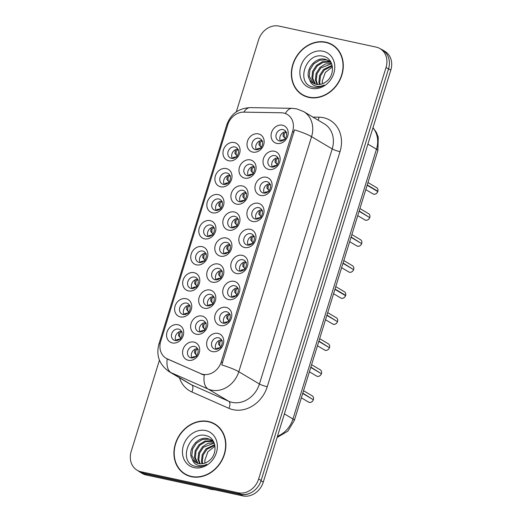 <?xml version="1.0" encoding="UTF-8"?>
<svg xmlns="http://www.w3.org/2000/svg" width="522" height="522" viewBox="0 0 522 522"><rect width="100%" height="100%" fill="white"/><g stroke="black" fill="none" stroke-linecap="round" stroke-linejoin="round"><path stroke-width="0.78" d="M228.701 160.769A9.637 8.163 120.7 0 1 223.423 149.912A9.637 8.163 120.7 0 1 234.339 142.558A9.637 8.163 120.7 0 1 239.611 153.416A9.637 8.163 120.7 0 1 228.701 160.769M234.933 146.95A6.023 5.103 -59.3 0 0 228.401 150.78A6.023 5.103 -59.3 0 0 230.098 157.82A6.023 5.103 -59.3 0 0 231.409 158.336A6.023 5.103 -59.3 0 0 237.934 154.512A6.023 5.103 -59.3 0 0 236.244 147.465A6.023 5.103 -59.3 0 0 234.933 146.95M204.533 238.841A9.637 8.163 120.7 0 1 199.26 227.983A9.637 8.163 120.7 0 1 210.17 220.63A9.637 8.163 120.7 0 1 215.442 231.487A9.637 8.163 120.7 0 1 204.533 238.841M210.764 225.021A6.023 5.103 -59.3 0 0 204.232 228.845A6.023 5.103 -59.3 0 0 205.929 235.892A6.023 5.103 -59.3 0 0 207.241 236.407A6.023 5.103 -59.3 0 0 213.772 232.577A6.023 5.103 -59.3 0 0 212.076 225.537A6.023 5.103 -59.3 0 0 210.764 225.021M196.474 264.863A9.637 8.163 120.7 0 1 191.202 254.005A9.637 8.163 120.7 0 1 202.112 246.652A9.637 8.163 120.7 0 1 207.391 257.509A9.637 8.163 120.7 0 1 196.474 264.863M202.706 251.043A6.023 5.103 -59.3 0 0 196.181 254.873A6.023 5.103 -59.3 0 0 197.871 261.913A6.023 5.103 -59.3 0 0 199.182 262.429A6.023 5.103 -59.3 0 0 205.714 258.605A6.023 5.103 -59.3 0 0 204.017 251.558A6.023 5.103 -59.3 0 0 202.706 251.043M188.422 290.891A9.637 8.163 120.7 0 1 183.144 280.027A9.637 8.163 120.7 0 1 194.06 272.673A9.637 8.163 120.7 0 1 199.332 283.531A9.637 8.163 120.7 0 1 188.422 290.891M194.654 277.071A6.023 5.103 -59.3 0 0 188.122 280.895A6.023 5.103 -59.3 0 0 189.819 287.942A6.023 5.103 -59.3 0 0 191.13 288.451A6.023 5.103 -59.3 0 0 197.655 284.627A6.023 5.103 -59.3 0 0 195.965 277.58A6.023 5.103 -59.3 0 0 194.654 277.071M212.584 212.819A9.637 8.163 120.7 0 1 207.312 201.962A9.637 8.163 120.7 0 1 218.222 194.602A9.637 8.163 120.7 0 1 223.501 205.459A9.637 8.163 120.7 0 1 212.584 212.819M218.816 198.999A6.023 5.103 -59.3 0 0 212.291 202.823A6.023 5.103 -59.3 0 0 213.987 209.87A6.023 5.103 -59.3 0 0 215.292 210.386A6.023 5.103 -59.3 0 0 221.824 206.555A6.023 5.103 -59.3 0 0 220.127 199.515A6.023 5.103 -59.3 0 0 218.816 198.999M220.643 186.798A9.637 8.163 120.7 0 1 215.371 175.934A9.637 8.163 120.7 0 1 226.28 168.58A9.637 8.163 120.7 0 1 231.553 179.438A9.637 8.163 120.7 0 1 220.643 186.798M226.874 172.978A6.023 5.103 -59.3 0 0 220.343 176.801A6.023 5.103 -59.3 0 0 222.039 183.848A6.023 5.103 -59.3 0 0 223.351 184.357A6.023 5.103 -59.3 0 0 229.882 180.534A6.023 5.103 -59.3 0 0 228.186 173.487A6.023 5.103 -59.3 0 0 226.874 172.978M180.364 316.913A9.637 8.163 120.7 0 1 175.092 306.055A9.637 8.163 120.7 0 1 186.002 298.695A9.637 8.163 120.7 0 1 191.274 309.553A9.637 8.163 120.7 0 1 180.364 316.913M186.595 303.093A6.023 5.103 -59.3 0 0 180.064 306.916A6.023 5.103 -59.3 0 0 181.76 313.963A6.023 5.103 -59.3 0 0 183.072 314.479A6.023 5.103 -59.3 0 0 189.603 310.649A6.023 5.103 -59.3 0 0 187.907 303.608A6.023 5.103 -59.3 0 0 186.595 303.093M172.312 342.934A9.637 8.163 120.7 0 1 167.033 332.077A9.637 8.163 120.7 0 1 177.95 324.723A9.637 8.163 120.7 0 1 183.222 335.581A9.637 8.163 120.7 0 1 172.312 342.934M178.544 329.114A6.023 5.103 -59.3 0 0 172.012 332.938A6.023 5.103 -59.3 0 0 173.709 339.985A6.023 5.103 -59.3 0 0 175.02 340.501A6.023 5.103 -59.3 0 0 181.545 336.677A6.023 5.103 -59.3 0 0 179.855 329.63A6.023 5.103 -59.3 0 0 178.544 329.114M252.752 152.091A9.637 8.163 120.7 0 1 247.48 141.234A9.637 8.163 120.7 0 1 258.397 133.88A9.637 8.163 120.7 0 1 263.669 144.738A9.637 8.163 120.7 0 1 252.752 152.091M258.99 138.271A6.023 5.103 -59.3 0 0 252.459 142.101A6.023 5.103 -59.3 0 0 254.155 149.142A6.023 5.103 -59.3 0 0 255.467 149.657A6.023 5.103 -59.3 0 0 261.992 145.834A6.023 5.103 -59.3 0 0 260.295 138.787A6.023 5.103 -59.3 0 0 258.99 138.271M244.701 178.119A9.637 8.163 120.7 0 1 239.428 167.262A9.637 8.163 120.7 0 1 250.338 159.902A9.637 8.163 120.7 0 1 255.61 170.759A9.637 8.163 120.7 0 1 244.701 178.119M250.932 164.299A6.023 5.103 -59.3 0 0 244.4 168.123A6.023 5.103 -59.3 0 0 246.097 175.17A6.023 5.103 -59.3 0 0 247.408 175.679A6.023 5.103 -59.3 0 0 253.94 171.855A6.023 5.103 -59.3 0 0 252.243 164.808A6.023 5.103 -59.3 0 0 250.932 164.299M220.532 256.185A9.637 8.163 120.7 0 1 215.26 245.327A9.637 8.163 120.7 0 1 226.17 237.973A9.637 8.163 120.7 0 1 231.442 248.831A9.637 8.163 120.7 0 1 220.532 256.185M226.763 242.365A6.023 5.103 -59.3 0 0 220.238 246.195A6.023 5.103 -59.3 0 0 221.928 253.235A6.023 5.103 -59.3 0 0 223.24 253.751A6.023 5.103 -59.3 0 0 229.771 249.927A6.023 5.103 -59.3 0 0 228.075 242.88A6.023 5.103 -59.3 0 0 226.763 242.365M236.642 204.141A9.637 8.163 120.7 0 1 231.37 193.284A9.637 8.163 120.7 0 1 242.28 185.923A9.637 8.163 120.7 0 1 247.558 196.781A9.637 8.163 120.7 0 1 236.642 204.141M242.874 190.321A6.023 5.103 -59.3 0 0 236.349 194.145A6.023 5.103 -59.3 0 0 238.045 201.192A6.023 5.103 -59.3 0 0 239.35 201.707A6.023 5.103 -59.3 0 0 245.882 197.877A6.023 5.103 -59.3 0 0 244.185 190.837A6.023 5.103 -59.3 0 0 242.874 190.321M228.59 230.163A9.637 8.163 120.7 0 1 223.318 219.305A9.637 8.163 120.7 0 1 234.228 211.952A9.637 8.163 120.7 0 1 239.5 222.809A9.637 8.163 120.7 0 1 228.59 230.163M234.822 216.343A6.023 5.103 -59.3 0 0 228.29 220.167A6.023 5.103 -59.3 0 0 229.987 227.214A6.023 5.103 -59.3 0 0 231.298 227.729A6.023 5.103 -59.3 0 0 237.83 223.905A6.023 5.103 -59.3 0 0 236.133 216.858A6.023 5.103 -59.3 0 0 234.822 216.343M196.363 334.256A9.637 8.163 120.7 0 1 191.091 323.399A9.637 8.163 120.7 0 1 202.007 316.045A9.637 8.163 120.7 0 1 207.28 326.902A9.637 8.163 120.7 0 1 196.363 334.256M202.601 320.436A6.023 5.103 -59.3 0 0 196.07 324.266A6.023 5.103 -59.3 0 0 197.766 331.307A6.023 5.103 -59.3 0 0 199.078 331.822A6.023 5.103 -59.3 0 0 205.603 327.999A6.023 5.103 -59.3 0 0 203.906 320.952A6.023 5.103 -59.3 0 0 202.601 320.436M204.422 308.234A9.637 8.163 120.7 0 1 199.15 297.377A9.637 8.163 120.7 0 1 210.059 290.017A9.637 8.163 120.7 0 1 215.332 300.874A9.637 8.163 120.7 0 1 204.422 308.234M210.653 294.415A6.023 5.103 -59.3 0 0 204.122 298.238A6.023 5.103 -59.3 0 0 205.818 305.285A6.023 5.103 -59.3 0 0 207.13 305.801A6.023 5.103 -59.3 0 0 213.661 301.97A6.023 5.103 -59.3 0 0 211.965 294.93A6.023 5.103 -59.3 0 0 210.653 294.415M212.48 282.213A9.637 8.163 120.7 0 1 207.201 271.355A9.637 8.163 120.7 0 1 218.118 263.995A9.637 8.163 120.7 0 1 223.39 274.853A9.637 8.163 120.7 0 1 212.48 282.213M218.711 268.393A6.023 5.103 -59.3 0 0 212.18 272.216A6.023 5.103 -59.3 0 0 213.876 279.263A6.023 5.103 -59.3 0 0 215.188 279.772A6.023 5.103 -59.3 0 0 221.713 275.949A6.023 5.103 -59.3 0 0 220.023 268.902A6.023 5.103 -59.3 0 0 218.711 268.393M188.311 360.278A9.637 8.163 120.7 0 1 183.039 349.42A9.637 8.163 120.7 0 1 193.949 342.067A9.637 8.163 120.7 0 1 199.221 352.924A9.637 8.163 120.7 0 1 188.311 360.278M194.543 346.458A6.023 5.103 -59.3 0 0 188.011 350.288A6.023 5.103 -59.3 0 0 189.708 357.329A6.023 5.103 -59.3 0 0 191.019 357.844A6.023 5.103 -59.3 0 0 197.551 354.02A6.023 5.103 -59.3 0 0 195.854 346.973A6.023 5.103 -59.3 0 0 194.543 346.458M220.421 325.578A9.637 8.163 120.7 0 1 215.149 314.72A9.637 8.163 120.7 0 1 226.065 307.367A9.637 8.163 120.7 0 1 231.337 318.224A9.637 8.163 120.7 0 1 220.421 325.578M226.659 311.758A6.023 5.103 -59.3 0 0 220.127 315.588A6.023 5.103 -59.3 0 0 221.824 322.629A6.023 5.103 -59.3 0 0 223.129 323.144A6.023 5.103 -59.3 0 0 229.66 319.32A6.023 5.103 -59.3 0 0 227.964 312.273A6.023 5.103 -59.3 0 0 226.659 311.758M228.479 299.556A9.637 8.163 120.7 0 1 223.207 288.699A9.637 8.163 120.7 0 1 234.117 281.338A9.637 8.163 120.7 0 1 239.389 292.203A9.637 8.163 120.7 0 1 228.479 299.556M234.711 285.736A6.023 5.103 -59.3 0 0 228.179 289.56A6.023 5.103 -59.3 0 0 229.876 296.607A6.023 5.103 -59.3 0 0 231.187 297.122A6.023 5.103 -59.3 0 0 237.719 293.292A6.023 5.103 -59.3 0 0 236.022 286.252A6.023 5.103 -59.3 0 0 234.711 285.736M236.538 273.535A9.637 8.163 120.7 0 1 231.259 262.677A9.637 8.163 120.7 0 1 242.175 255.317A9.637 8.163 120.7 0 1 247.448 266.174A9.637 8.163 120.7 0 1 236.538 273.535M242.769 259.715A6.023 5.103 -59.3 0 0 236.238 263.538A6.023 5.103 -59.3 0 0 237.934 270.585A6.023 5.103 -59.3 0 0 239.246 271.094A6.023 5.103 -59.3 0 0 245.771 267.271A6.023 5.103 -59.3 0 0 244.081 260.224A6.023 5.103 -59.3 0 0 242.769 259.715M244.59 247.506A9.637 8.163 120.7 0 1 239.317 236.649A9.637 8.163 120.7 0 1 250.227 229.295A9.637 8.163 120.7 0 1 255.499 240.153A9.637 8.163 120.7 0 1 244.59 247.506M250.821 233.686A6.023 5.103 -59.3 0 0 244.296 237.517A6.023 5.103 -59.3 0 0 245.986 244.564A6.023 5.103 -59.3 0 0 247.297 245.072A6.023 5.103 -59.3 0 0 253.829 241.249A6.023 5.103 -59.3 0 0 252.133 234.202A6.023 5.103 -59.3 0 0 250.821 233.686M252.648 221.485A9.637 8.163 120.7 0 1 247.369 210.627A9.637 8.163 120.7 0 1 258.286 203.273A9.637 8.163 120.7 0 1 263.558 214.131A9.637 8.163 120.7 0 1 252.648 221.485M258.879 207.665A6.023 5.103 -59.3 0 0 252.348 211.495A6.023 5.103 -59.3 0 0 254.044 218.535A6.023 5.103 -59.3 0 0 255.356 219.051A6.023 5.103 -59.3 0 0 261.887 215.227A6.023 5.103 -59.3 0 0 260.191 208.18A6.023 5.103 -59.3 0 0 258.879 207.665M260.7 195.463A9.637 8.163 120.7 0 1 255.428 184.605A9.637 8.163 120.7 0 1 266.337 177.245A9.637 8.163 120.7 0 1 271.616 188.109A9.637 8.163 120.7 0 1 260.7 195.463M266.931 181.643A6.023 5.103 -59.3 0 0 260.406 185.467A6.023 5.103 -59.3 0 0 262.096 192.514A6.023 5.103 -59.3 0 0 263.408 193.029A6.023 5.103 -59.3 0 0 269.939 189.199A6.023 5.103 -59.3 0 0 268.243 182.158A6.023 5.103 -59.3 0 0 266.931 181.643M268.758 169.441A9.637 8.163 120.7 0 1 263.486 158.584A9.637 8.163 120.7 0 1 274.396 151.223A9.637 8.163 120.7 0 1 279.668 162.081A9.637 8.163 120.7 0 1 268.758 169.441M274.99 155.621A6.023 5.103 -59.3 0 0 268.458 159.445A6.023 5.103 -59.3 0 0 270.155 166.492A6.023 5.103 -59.3 0 0 271.466 167.001A6.023 5.103 -59.3 0 0 277.998 163.177A6.023 5.103 -59.3 0 0 276.301 156.13A6.023 5.103 -59.3 0 0 274.99 155.621M276.81 143.413A9.637 8.163 120.7 0 1 271.538 132.555A9.637 8.163 120.7 0 1 282.454 125.202A9.637 8.163 120.7 0 1 287.726 136.059A9.637 8.163 120.7 0 1 276.81 143.413M283.048 129.593A6.023 5.103 -59.3 0 0 276.516 133.423A6.023 5.103 -59.3 0 0 278.213 140.464A6.023 5.103 -59.3 0 0 279.518 140.979A6.023 5.103 -59.3 0 0 286.049 137.155A6.023 5.103 -59.3 0 0 284.353 130.108A6.023 5.103 -59.3 0 0 283.048 129.593M212.369 351.6A9.637 8.163 120.7 0 1 207.097 340.742A9.637 8.163 120.7 0 1 218.007 333.388A9.637 8.163 120.7 0 1 223.279 344.246A9.637 8.163 120.7 0 1 212.369 351.6M218.601 337.786A6.023 5.103 -59.3 0 0 212.069 341.61A6.023 5.103 -59.3 0 0 213.766 348.657A6.023 5.103 -59.3 0 0 215.077 349.166A6.023 5.103 -59.3 0 0 221.609 345.342A6.023 5.103 -59.3 0 0 219.912 338.295A6.023 5.103 -59.3 0 0 218.601 337.786M232.336 158.44A6.023 5.103 120.7 0 1 232.636 152.326A6.023 5.103 120.7 0 1 237.856 149.135M208.167 236.512A6.023 5.103 120.7 0 1 208.467 230.398A6.023 5.103 120.7 0 1 213.687 227.207M200.115 262.533A6.023 5.103 120.7 0 1 200.409 256.419A6.023 5.103 120.7 0 1 205.635 253.229M192.057 288.555A6.023 5.103 120.7 0 1 192.357 282.441A6.023 5.103 120.7 0 1 197.577 279.25M216.225 210.483A6.023 5.103 120.7 0 1 216.526 204.376A6.023 5.103 120.7 0 1 221.746 201.179M224.277 184.462A6.023 5.103 120.7 0 1 224.577 178.348A6.023 5.103 120.7 0 1 229.797 175.157M183.998 314.577A6.023 5.103 120.7 0 1 184.299 308.469A6.023 5.103 120.7 0 1 189.519 305.272M175.947 340.605A6.023 5.103 120.7 0 1 176.247 334.491A6.023 5.103 120.7 0 1 181.467 331.3M256.393 149.762A6.023 5.103 120.7 0 1 256.693 143.648A6.023 5.103 120.7 0 1 261.913 140.457M248.335 175.783A6.023 5.103 120.7 0 1 248.635 169.67A6.023 5.103 120.7 0 1 253.855 166.479M224.166 253.855A6.023 5.103 120.7 0 1 224.467 247.741A6.023 5.103 120.7 0 1 229.693 244.55M240.283 201.805A6.023 5.103 120.7 0 1 240.583 195.698A6.023 5.103 120.7 0 1 245.803 192.501M232.225 227.833A6.023 5.103 120.7 0 1 232.525 221.72A6.023 5.103 120.7 0 1 237.745 218.529M200.004 331.927A6.023 5.103 120.7 0 1 200.304 325.813A6.023 5.103 120.7 0 1 205.524 322.622M208.056 305.905A6.023 5.103 120.7 0 1 208.356 299.791A6.023 5.103 120.7 0 1 213.576 296.594M216.115 279.877A6.023 5.103 120.7 0 1 216.415 273.763A6.023 5.103 120.7 0 1 221.635 270.572M191.946 357.948A6.023 5.103 120.7 0 1 192.246 351.835A6.023 5.103 120.7 0 1 197.466 348.644M224.062 323.248A6.023 5.103 120.7 0 1 224.362 317.135A6.023 5.103 120.7 0 1 229.582 313.944M232.114 297.227A6.023 5.103 120.7 0 1 232.414 291.113A6.023 5.103 120.7 0 1 237.634 287.916M240.172 271.199A6.023 5.103 120.7 0 1 240.472 265.085A6.023 5.103 120.7 0 1 245.692 261.894M248.224 245.177A6.023 5.103 120.7 0 1 248.524 239.063A6.023 5.103 120.7 0 1 253.751 235.872M256.282 219.155A6.023 5.103 120.7 0 1 256.583 213.041A6.023 5.103 120.7 0 1 261.803 209.851M264.341 193.133A6.023 5.103 120.7 0 1 264.634 187.02A6.023 5.103 120.7 0 1 269.861 183.822M272.393 167.105A6.023 5.103 120.7 0 1 272.693 160.991A6.023 5.103 120.7 0 1 277.913 157.801M280.451 141.084A6.023 5.103 120.7 0 1 280.751 134.97A6.023 5.103 120.7 0 1 285.971 131.779M216.004 349.27A6.023 5.103 120.7 0 1 216.304 343.156A6.023 5.103 120.7 0 1 221.524 339.966M281.286 112.772A16.26 13.774 120.7 0 1 283.727 113.052A16.26 13.774 120.7 0 1 287.27 114.435A16.26 13.774 120.7 0 1 292.627 131.374L221.269 361.896A16.26 13.774 120.7 0 1 200.559 373.563L167.327 358.875A16.26 13.774 120.7 0 1 166.087 358.242A16.26 13.774 120.7 0 1 160.724 341.303L227.736 124.83A16.26 13.774 120.7 0 1 243.702 112.139L281.286 112.772M325.865 42.184A29.206 24.743 -59.3 0 0 294.199 60.741A29.206 24.743 -59.3 0 0 302.421 94.906A29.206 24.743 -59.3 0 0 308.776 97.399A29.206 24.743 -59.3 0 0 340.448 78.842A29.206 24.743 -59.3 0 0 332.227 44.67A29.206 24.743 -59.3 0 0 325.865 42.184M301.585 94.019A29.206 24.743 -59.3 0 0 303.543 95.526M208.454 421.495A29.206 24.743 -59.3 0 0 176.782 440.046A29.206 24.743 -59.3 0 0 185.003 474.217A29.206 24.743 -59.3 0 0 191.359 476.703A29.206 24.743 -59.3 0 0 223.031 458.153A29.206 24.743 -59.3 0 0 214.81 423.981A29.206 24.743 -59.3 0 0 208.454 421.495M184.168 473.33A29.206 24.743 -59.3 0 0 186.126 474.837M294.506 129.847L221.739 364.924A21.076 3.047 17.2 0 1 238.795 371.749A24.084 20.404 120.7 0 1 211.514 390.136A24.084 20.404 120.7 0 1 208.108 389.034L171.079 372.669A24.084 20.404 120.7 0 1 169.245 371.723L189.884 383.97A24.084 20.404 -59.3 0 0 191.724 384.916L228.753 401.281A24.084 20.404 -59.3 0 0 232.16 402.384A24.084 20.404 -59.3 0 0 259.434 383.996L332.207 148.92A24.084 20.404 -59.3 0 0 324.26 123.825L303.621 111.578A24.084 20.404 120.7 0 1 311.562 136.673A21.076 3.047 -162.8 0 0 294.506 129.847M159.432 360.173L131.192 451.419A18.068 15.301 -59.3 0 0 137.149 470.237L139.622 471.705A18.068 15.301 -59.3 0 0 143.557 473.245L240.668 494.256A18.068 15.301 -59.3 0 0 261.13 480.462L388.518 68.943A18.068 15.301 -59.3 0 0 382.561 50.119L380.081 48.65A18.068 15.301 -59.3 0 0 376.153 47.111L279.035 26.1A18.068 15.301 -59.3 0 0 258.579 39.894L236.303 111.858M312.913 117.091L319.007 117.196A30.106 25.506 120.7 0 1 340.011 151.648L267.244 386.724A30.106 25.506 120.7 0 1 233.145 409.711A30.106 25.506 120.7 0 1 228.89 408.328A6.023 3.184 -66.2 0 0 228.753 401.281L208.108 389.034A21.076 11.145 113.8 0 1 204.259 375.155L167.216 358.901A21.076 11.145 113.8 0 0 171.079 372.669L191.724 384.916A6.023 3.184 -66.2 0 1 191.861 391.963A30.106 25.506 120.7 0 1 179.477 377.791M137.149 470.237A18.068 15.301 -59.3 0 0 141.077 471.777L238.189 492.788A18.068 15.301 -59.3 0 0 258.651 478.994L386.039 67.469A18.068 15.301 -59.3 0 0 380.081 48.65M215.886 424.667A29.206 24.743 -59.3 0 0 213.628 423.668M333.304 45.362A29.206 24.743 -59.3 0 0 331.046 44.363M138.193 470.857A18.068 15.301 -59.3 0 0 139.805 471.986L142.284 473.461A18.068 15.301 -59.3 0 0 146.212 475L242.821 495.9A18.068 15.301 -59.3 0 0 263.284 482.106L390.808 70.131A18.068 15.301 -59.3 0 0 384.851 51.306L382.378 49.838A18.068 15.301 -59.3 0 0 380.61 48.964M386.854 54.236A18.068 15.301 -59.3 0 0 382.378 49.838M139.805 471.986A18.068 15.301 -59.3 0 0 143.739 473.526L240.342 494.432A18.068 15.301 -59.3 0 0 251.141 492.651M313.337 399.761L313.35 399.774C311.973 402.873 309.128 402.553 309.305 402.377L308.509 402.064A3.615 3.06 -59.3 0 0 309.298 402.371A3.615 3.06 -59.3 0 0 313.337 399.761L302.695 393.444M312.665 399.363L302.786 393.151M220.408 347.861L217.028 348.226L216.193 349.27M219.07 347.691L217.772 348.977M220.297 346.119L218.542 344.194L219.618 345.544M222.268 340.69C221.08 340.481 220.238 341.12 219.742 342.595L219.814 345.296M219.116 340.527L218.542 344.194M196.35 356.539L192.97 356.904L192.135 357.948M195.013 356.363L193.714 357.655M196.748 355.26L194.484 352.872L196.748 355.26M198.21 349.368C197.022 349.159 196.181 349.792 195.685 351.273L195.757 353.975M195.058 349.205L194.484 352.872M196.239 354.797L195.554 354.223M180.234 337.453L178.485 335.522L179.053 331.861M182.211 332.025C181.023 331.816 180.181 332.449 179.685 333.923L179.757 336.631M180.351 339.196L176.971 339.561L176.129 340.605M179.013 339.019L177.708 340.311M178.485 335.522L179.555 336.873M335.261 46.863A28.906 24.488 -59.3 0 0 334.269 46.236L332.07 44.931A28.906 24.488 -59.3 0 0 325.78 42.471A28.906 24.488 -59.3 0 0 294.434 60.833A28.906 24.488 -59.3 0 0 302.571 94.652A28.906 24.488 -59.3 0 0 308.867 97.112A28.906 24.488 -59.3 0 0 340.207 78.75A28.906 24.488 -59.3 0 0 332.07 44.931M319.477 84.466L318.857 82.045L319.608 75.455L323.425 69.524L332.109 65.335M320.143 84.375L319.732 82.567L320.482 75.971L324.292 70.046L332.246 65.942M317.043 84.447L315.36 79.977L316.11 73.38L319.927 67.455L325.337 63.997L331.444 63.325M317.624 84.505L316.234 80.492L316.984 73.902L320.802 67.971L331.62 63.769M314.903 83.957L311.869 77.902L312.619 71.305L316.43 65.38L322.368 61.746L328.906 61.433L330.178 61.811M315.412 84.12L312.737 78.417L313.494 71.827L317.304 65.896L323.242 62.268L330.556 62.164M309.676 79.696A13.611 11.53 -59.3 0 0 313.128 83.129A13.611 11.53 -59.3 0 0 316.091 84.29A13.611 11.53 -59.3 0 0 326.106 81.719C335.626 75.253 333.995 58.575 323.77 56.422C306.173 50.921 295.387 82.815 312.136 86.867L312.991 87.083C316.756 87.846 320.482 87.154 324.175 85.008C320.782 86.632 317.578 86.848 314.57 85.66C312.025 84.571 310.394 82.58 309.676 79.696C304.026 71.344 314.87 56.193 325.415 59.358L328.521 60.604L331.248 62.894M313.454 83.318L309.246 76.343L309.996 69.752L313.813 63.821L319.745 60.193L326.289 59.88L328.958 60.878M322.309 83.814L322.309 80.864L325.323 72.454L332.41 66.888M322.309 80.864A13.611 11.53 -59.3 0 0 322.42 83.774M323.066 51.228A19.634 16.632 -59.3 0 0 300.829 66.222A19.634 16.632 -59.3 0 0 311.575 88.349A19.634 16.632 -59.3 0 0 333.812 73.361A19.634 16.632 -59.3 0 0 323.066 51.228M302.571 94.652L304.776 95.957A28.906 24.488 -59.3 0 0 305.801 96.524M217.85 426.174A28.906 24.488 -59.3 0 0 216.858 425.547L214.653 424.242A28.906 24.488 -59.3 0 0 208.363 421.776A28.906 24.488 -59.3 0 0 177.023 440.137A28.906 24.488 -59.3 0 0 185.16 473.956A28.906 24.488 -59.3 0 0 191.45 476.416A28.906 24.488 -59.3 0 0 222.79 458.055A28.906 24.488 -59.3 0 0 214.653 424.242M207.351 488.227A30.106 25.506 -59.3 0 0 210.914 489.316A30.106 25.506 -59.3 0 0 214.653 489.806M202.06 463.771L201.44 461.357L202.19 454.766L206.007 448.835L214.692 444.64M202.725 463.686L202.314 461.872L203.065 455.282L206.882 449.351L214.836 445.253M199.632 463.758L197.942 459.282L198.699 452.691L202.51 446.76L207.919 443.308L214.027 442.636M200.207 463.81L198.817 459.804L199.567 453.207L203.384 447.282L214.203 443.074M197.486 463.262L194.452 457.207L195.202 450.616L199.019 444.685L204.95 441.057L211.495 440.744L212.761 441.116M198.001 463.425L195.326 457.729L196.076 451.132L199.887 445.207L205.825 441.573L213.146 441.468M192.259 459.001A13.611 11.53 -59.3 0 0 195.711 462.44A13.611 11.53 -59.3 0 0 198.673 463.601A13.611 11.53 -59.3 0 0 208.689 461.03C218.209 454.558 216.578 437.88 206.353 435.726C188.762 430.232 177.969 462.127 194.726 466.172L195.574 466.387C199.339 467.151 203.065 466.459 206.758 464.312C203.365 465.944 200.167 466.159 197.153 464.965C194.608 463.875 192.977 461.892 192.259 459.001C186.608 450.656 197.453 435.505 207.997 438.669L211.11 439.916L213.831 442.199M196.044 462.623L191.828 455.654L192.579 449.064L196.396 443.132L202.327 439.498L208.872 439.185L211.54 440.183M204.898 463.125L204.892 460.176L207.906 451.758L214.992 446.193M204.892 460.176A13.611 11.53 -59.3 0 0 205.002 463.086M205.648 430.539A19.634 16.632 -59.3 0 0 183.418 445.527A19.634 16.632 -59.3 0 0 194.164 467.66A19.634 16.632 -59.3 0 0 216.402 452.665A19.634 16.632 -59.3 0 0 205.648 430.539M185.16 473.956L187.359 475.261A28.906 24.488 -59.3 0 0 188.383 475.836M321.408 373.752C320.025 376.851 317.187 376.525 317.363 376.349L316.567 376.042A3.615 3.06 -59.3 0 0 317.35 376.349A3.615 3.06 -59.3 0 0 321.395 373.739L310.753 367.423M320.717 373.334L310.844 367.123M228.466 321.839L225.086 322.204L224.245 323.248M227.129 321.663L225.824 322.955M228.858 320.554L226.6 318.166L228.858 320.554M230.319 314.668C229.132 314.459 228.29 315.092 227.801 316.567L227.866 319.275M227.168 314.505L226.6 318.166M228.349 320.097L227.67 319.523M329.447 347.717L329.467 347.73C328.084 350.823 325.245 350.503 325.415 350.327L324.619 350.014A3.615 3.06 -59.3 0 0 325.408 350.327A3.615 3.06 -59.3 0 0 329.447 347.717L318.805 341.401M328.775 347.313L318.903 341.101M328.305 343.802C329.46 344.513 329.871 345.721 329.558 347.43L329.545 347.417A3.615 3.06 -59.3 0 0 328.305 343.802L319.653 338.667M236.518 295.817L233.138 296.183L232.303 297.22M235.187 295.641L233.882 296.933M234.659 292.144L236.916 294.532L234.652 292.144L235.226 288.483M238.378 288.646C237.19 288.438 236.349 289.071 235.853 290.545L235.924 293.247M236.407 294.075L235.722 293.495M337.506 321.689L337.519 321.702C336.135 324.801 333.297 324.482 333.473 324.306L332.677 323.992A3.615 3.06 -59.3 0 0 333.46 324.299A3.615 3.06 -59.3 0 0 337.506 321.689L326.863 315.379M336.827 321.291L326.955 315.079M244.577 269.789L242.874 269.646L241.197 270.161L240.355 271.199M243.239 269.62L241.934 270.905M244.975 268.51L242.71 266.122L244.975 268.51M246.43 262.618C245.242 262.416 244.4 263.049 243.911 264.523L243.983 267.225M243.278 262.455L242.71 266.122M244.466 268.047L243.781 267.473M345.577 295.68C344.194 298.78 341.355 298.46 341.525 298.284L340.729 297.971A3.615 3.06 -59.3 0 0 341.518 298.277A3.615 3.06 -59.3 0 0 345.564 295.667L334.922 289.351M344.885 295.269L345.655 295.367L335.013 289.058M252.628 243.767L249.255 244.133L248.413 245.177M251.297 243.591L249.992 244.883M253.026 242.489L250.769 240.1L253.026 242.489M254.488 236.596C253.3 236.388 252.459 237.027 251.963 238.502L252.035 241.203M251.336 236.433L250.769 240.1M252.517 242.025L251.839 241.451M188.292 311.425L186.537 309.5L187.111 305.84M190.269 306.003C189.075 305.788 188.233 306.427 187.737 307.902L187.809 310.603M188.403 313.167L185.023 313.539L184.188 314.577M187.072 312.998L185.767 314.283M186.537 309.5L187.607 310.851M196.35 285.403L194.595 283.479L195.163 279.812M198.327 279.975C197.133 279.766 196.292 280.399 195.796 281.88L195.867 284.581M196.461 287.146L194.758 287.002L193.081 287.518L192.246 288.555M195.124 286.976L193.819 288.261M194.595 283.479L195.665 284.829M204.402 259.382L202.653 257.45L203.221 253.79M206.379 253.953C205.185 253.744 204.343 254.377 203.848 255.858L203.919 258.56M204.513 261.124L201.14 261.489L200.298 262.533M203.182 260.948L201.877 262.24M202.653 257.45L203.724 258.808M212.461 233.36L210.705 231.429L211.273 227.768M214.438 227.931C213.244 227.722 212.402 228.355 211.906 229.83L211.978 232.538M212.571 235.102L209.191 235.468L208.356 236.512M211.234 234.926L209.929 236.218M210.705 231.429L211.775 232.779M204.409 330.517L201.029 330.883L200.187 331.927M203.071 330.341L201.766 331.633M204.8 329.232L202.543 326.844L204.8 329.232M206.262 323.346C205.074 323.138 204.232 323.77 203.743 325.245L203.815 327.953M203.11 323.183L202.543 326.844M204.291 328.775L203.613 328.201M212.461 304.496L209.081 304.861L208.245 305.899M211.129 304.319L209.824 305.611M212.859 303.21L210.594 300.822L212.859 303.21M214.32 297.318C213.133 297.116 212.291 297.749 211.795 299.223L211.867 301.925M211.169 297.162L210.594 300.822M212.35 302.753L211.664 302.173M220.519 278.467L218.816 278.324L217.139 278.839L216.297 279.877M219.181 278.298L217.876 279.583M220.917 277.189L218.653 274.8L220.917 277.189M222.379 271.296C221.184 271.088 220.343 271.727 219.853 273.202L219.925 275.903M219.22 271.133L218.653 274.8M220.408 276.725L219.723 276.151M228.571 252.446L225.197 252.811L224.356 253.855M227.24 252.27L225.935 253.561M228.969 251.167L226.711 248.772L228.969 251.167M230.43 245.275C229.243 245.066 228.401 245.699 227.905 247.18L227.977 249.881M227.279 245.112L226.711 248.772M228.46 250.704L227.781 250.129M353.629 269.659C352.246 272.758 349.407 272.432 349.583 272.256L348.787 271.949A3.615 3.06 -59.3 0 0 349.577 272.256A3.615 3.06 -59.3 0 0 353.616 269.646L342.974 263.329M352.944 269.241L343.065 263.029M352.474 265.731C353.622 266.442 354.04 267.649 353.72 269.359L353.707 269.345A3.615 3.06 -59.3 0 0 352.474 265.731L343.822 260.595M260.687 217.746L257.307 218.111M259.349 217.57L258.044 218.862M261.085 216.46L258.821 214.072L261.085 216.46M262.546 210.575C261.352 210.366 260.517 210.999 260.021 212.474L260.093 215.181M256.472 219.155L257.307 218.118M259.388 210.412L258.821 214.072M260.576 216.004L259.891 215.429M361.674 243.617L361.687 243.63C360.304 246.73 357.466 246.41 357.642 246.234L356.846 245.921A3.615 3.06 -59.3 0 0 357.629 246.234A3.615 3.06 -59.3 0 0 361.674 243.617L351.032 237.308M360.996 243.219L351.123 237.008M268.739 191.724L265.365 192.089L264.523 193.127M267.408 191.548L266.103 192.84M268.628 189.982L266.879 188.05L267.949 189.408M270.598 184.553C269.411 184.344 268.569 184.977 268.08 186.452L268.145 189.153M267.447 184.39L266.879 188.05M369.72 217.609L369.739 217.609C368.362 220.708 365.517 220.388 365.694 220.212L364.898 219.899A3.615 3.06 -59.3 0 0 365.687 220.206A3.615 3.06 -59.3 0 0 369.726 217.596L359.084 211.286M369.054 217.198L359.175 210.986M276.797 165.696L275.101 165.552L273.417 166.068L272.582 167.105M275.459 165.526L274.161 166.812M277.195 164.417L274.931 162.029L277.195 164.417M278.657 158.525C277.469 158.323 276.627 158.956 276.131 160.43L276.203 163.132M275.505 158.362L274.931 162.029M276.686 163.954L276.001 163.379M377.797 191.587C376.414 194.686 373.576 194.367 373.752 194.191L372.956 193.877A3.615 3.06 -59.3 0 0 373.739 194.184A3.615 3.06 -59.3 0 0 377.784 191.574L367.142 185.258M377.106 191.176L377.876 191.274L367.234 184.964M284.855 139.674L281.475 140.04M283.518 139.498L282.213 140.79M285.247 138.395L282.989 136.007L285.247 138.395M286.708 132.503C285.521 132.294 284.679 132.927 284.19 134.408L284.255 137.11M280.634 141.084L281.475 140.046M283.557 132.34L282.989 136.007M284.738 137.932L284.059 137.358M236.629 226.424L233.249 226.789L232.414 227.833M235.292 226.248L233.987 227.54M237.027 225.139L234.763 222.75L237.027 225.139M238.489 219.253C237.295 219.044 236.459 219.677 235.964 221.152L236.035 223.86M235.331 219.09L234.763 222.75M236.518 224.682L235.833 224.108M244.681 200.396L241.308 200.768L240.466 201.805M243.35 200.226L242.045 201.512M244.57 198.654L242.821 196.729L243.891 198.086M246.541 193.225C245.353 193.023 244.511 193.655 244.022 195.13L244.087 197.831M243.389 193.068L242.821 196.729M252.739 174.374L251.043 174.231L249.359 174.746L248.524 175.783M251.402 174.204L250.103 175.49M252.628 172.632L250.873 170.707L251.95 172.058M254.599 167.203C253.411 166.994 252.57 167.634 252.074 169.108L252.146 171.81M251.447 167.04L250.873 170.707M260.798 148.352L257.418 148.718M259.46 148.176L258.155 149.468M261.189 147.073L258.932 144.679L261.189 147.073M262.651 141.181C261.463 140.973 260.622 141.606 260.132 143.087L260.204 145.788M256.576 149.762L257.418 148.724M259.499 141.018L258.932 144.679M260.68 146.61L260.002 146.036M220.512 207.332L218.764 205.407L219.331 201.74M222.489 201.91C221.302 201.694 220.454 202.327 219.964 203.808L220.03 206.51M220.63 209.074L217.25 209.446L216.408 210.483M219.292 208.904L217.987 210.19M218.764 205.407L219.834 206.758M228.571 181.31L226.816 179.385L227.39 175.718M230.548 175.881C229.354 175.673 228.512 176.305 228.016 177.787L228.088 180.488M228.682 183.052L226.985 182.909L225.302 183.424L224.467 184.462M227.344 182.883L226.046 184.168M226.816 179.385L227.886 180.736M236.623 155.288L234.874 153.357L235.442 149.697M238.6 149.86C237.412 149.651 236.57 150.284 236.075 151.765L236.146 154.466M236.74 157.031L233.36 157.396L232.518 158.44M235.402 156.854L234.097 158.146M234.874 153.357L235.944 154.714M221.269 361.896L222.64 362.712M200.559 373.563L202.06 374.457M167.327 358.875L168.828 359.769M292.627 131.374L293.997 132.19M267.244 386.724A6.023 0.874 17.2 0 1 259.434 383.996L238.795 371.749L311.562 136.673L332.207 148.92A6.023 0.874 17.2 0 0 340.011 151.648M303.621 111.578L296.672 108.85L292.118 108.328A21.076 10.081 91 0 0 285.338 113.522M160.169 343.626A21.076 3.047 -162.8 0 0 158.871 344.226C155.967 355.684 159.419 364.845 169.245 371.723M158.871 344.226L226.796 124.81A21.076 3.047 17.2 0 1 227.931 124.229M226.796 124.81C230.731 113.959 238.547 108.23 250.24 107.617A21.076 10.081 91 0 0 243.859 112.139M228.89 408.328L191.861 391.963M258.651 478.994L261.13 480.462M238.189 492.788L240.668 494.256M386.039 67.469L388.518 68.943M141.077 471.777L143.557 473.245M319.007 117.196A6.023 2.884 -89 0 1 318.068 120.151M277.476 436.262A24.084 20.404 -59.3 0 0 292.972 419.003L376.486 149.207A24.084 20.404 -59.3 0 0 372.949 127.838M367.906 144.118L376.486 149.207A12.045 1.742 17.2 0 1 377.876 150.584L294.362 420.38A12.045 1.742 17.2 0 0 292.972 419.003L284.392 413.913M390.808 70.131L388.564 68.793M263.284 482.106L261.033 480.775M242.821 495.9L240.342 494.432M146.212 475L143.739 473.526M313.428 399.461A3.615 3.06 -59.3 0 0 312.195 395.846L303.543 390.717M321.487 373.439A3.615 3.06 -59.3 0 0 320.254 369.824L311.595 364.689M337.597 321.395A3.615 3.06 -59.3 0 0 336.364 317.781L327.712 312.645M345.655 295.367A3.615 3.06 -59.3 0 0 344.416 291.752L335.763 286.624M361.766 243.324A3.615 3.06 -59.3 0 0 360.532 239.709L351.874 234.574M369.817 217.302A3.615 3.06 -59.3 0 0 368.584 213.687L359.932 208.552M377.876 191.274A3.615 3.06 -59.3 0 0 376.643 187.659L367.984 182.53M166.087 358.242L167.582 359.123M292.118 108.328L250.24 107.617M372.995 127.668L376.323 132.262L378.267 137.234L377.876 150.584M277.104 437.456L287.837 431.165L294.362 420.38M308.509 402.064L301.344 397.81M219.906 345.851L221.126 346.921M312.195 395.846C313.344 396.557 313.761 397.764 313.441 399.48M195.848 354.529L197.068 355.599M179.849 337.186L181.069 338.256M329.395 61.126L328.521 60.604M211.984 440.431L211.11 439.916M316.567 376.042L309.402 371.788M227.964 319.829L229.184 320.899M320.254 369.824C321.402 370.535 321.82 371.742 321.5 373.452M324.619 350.014L317.454 345.766M236.016 293.808L237.236 294.878M332.677 323.992L325.513 319.745M244.074 267.786L245.294 268.856M336.364 317.781C337.512 318.485 337.93 319.699 337.61 321.408M340.729 297.971L333.565 293.716M252.126 241.758L253.353 242.828M344.416 291.752C345.571 292.464 345.982 293.671 345.668 295.387M187.9 311.164L189.121 312.234M195.959 285.136L197.179 286.206M204.011 259.114L205.237 260.184M212.069 233.093L213.289 234.163M203.906 328.508L205.126 329.578M211.958 302.486L213.178 303.556M220.016 276.458L221.237 277.528M228.068 250.436L229.295 251.506M348.787 271.949L341.623 267.695M260.184 215.736L261.405 216.806M356.846 245.921L349.681 241.673M268.236 189.714L269.463 190.784M360.532 239.709C361.681 240.414 362.098 241.627 361.779 243.337M364.898 219.899L357.733 215.651M276.295 163.686L277.515 164.763M368.584 213.687C369.733 214.392 370.15 215.606 369.83 217.315M372.956 193.877L365.791 189.623M284.353 137.664L285.573 138.735M376.643 187.659C377.791 188.37 378.209 189.577 377.889 191.293M236.127 224.414L237.347 225.484M244.185 198.393L245.405 199.463M252.237 172.364L253.457 173.434M260.295 146.343L261.515 147.413M220.127 207.071L221.348 208.141M228.179 181.043L229.399 182.113M236.238 155.021L237.458 156.091"/></g></svg>
